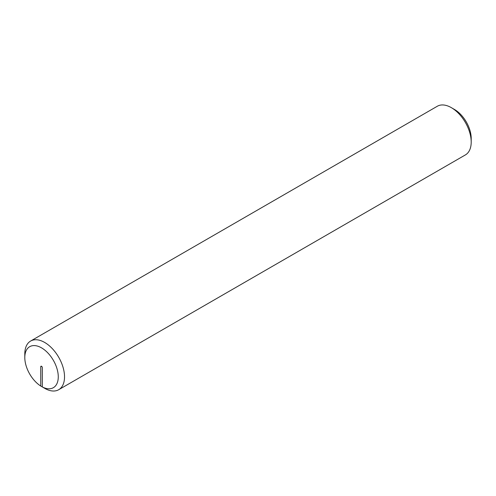 <?xml version="1.0" encoding="UTF-8"?>
<svg xmlns="http://www.w3.org/2000/svg" width="496" height="496" viewBox="0 0 496 496"><rect width="100%" height="100%" fill="white"/><g stroke="black" fill="none" stroke-linecap="round" stroke-linejoin="round"><path stroke-width="0.74" d="M24.8 357.523L24.8 353.908A28.092 16.219 60 0 1 30.616 341.05A28.092 16.219 60 0 1 44.665 342.445A28.092 16.219 60 0 1 63.017 367.195A28.092 16.219 60 0 1 58.708 389.707A28.092 16.219 60 0 1 45.446 388.752L42.321 386.942A23.665 13.665 -120 0 0 58.268 376.396A23.665 13.665 -120 0 0 41.534 347.857A23.665 13.665 -120 0 0 24.8 357.523A23.665 13.665 -120 0 0 40.753 386.037L43.884 387.847M58.708 389.707L465.384 154.919A28.092 16.219 -120 0 0 471.2 142.061A28.092 16.219 -120 0 0 451.335 107.651A28.092 16.219 -120 0 0 437.292 106.262L30.616 341.05M42.321 386.942L42.321 367.635A1.104 0.639 -120 0 0 41.838 366.525A1.104 0.639 -120 0 0 40.982 366.228A1.104 0.639 -120 0 0 40.753 366.736L40.753 386.037M451.335 107.651L454.466 109.461A23.665 13.665 60 0 1 471.2 138.446L471.2 142.061M41.534 366.284L40.753 366.736"/></g></svg>
